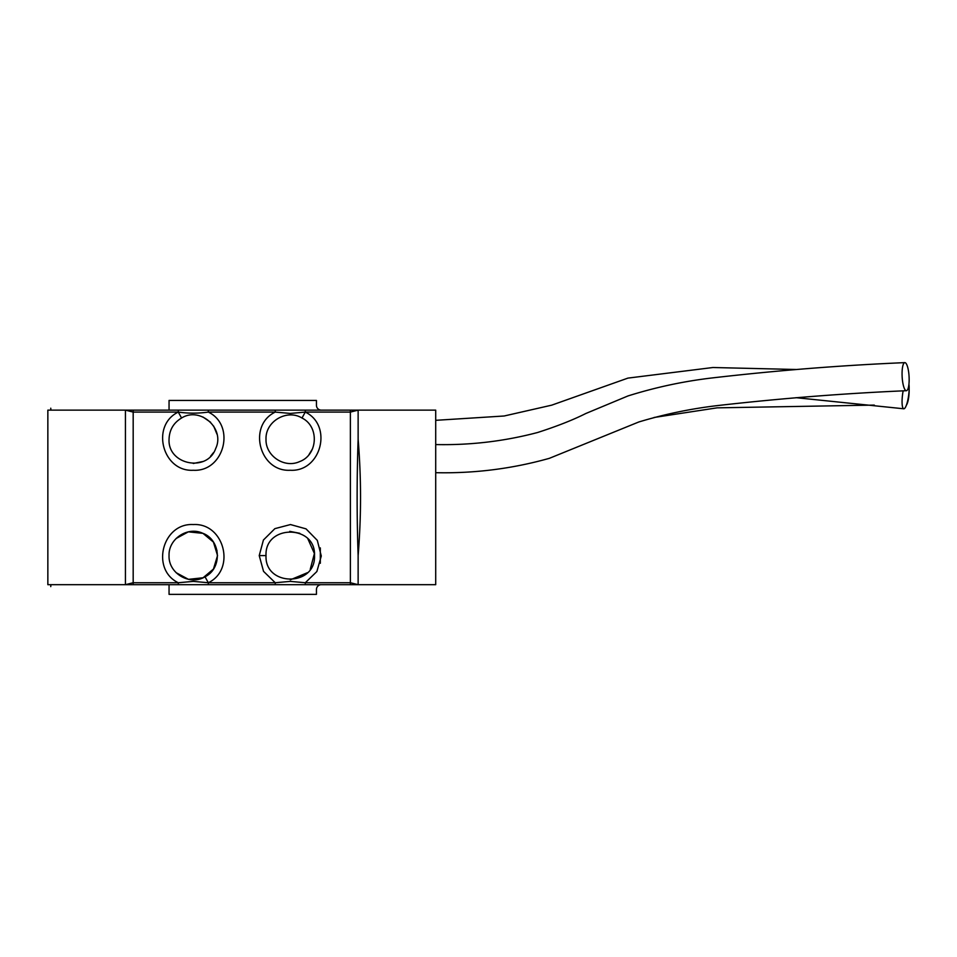 <?xml version="1.0" encoding="UTF-8"?>
<svg xmlns="http://www.w3.org/2000/svg" width="957" height="957" viewBox="0 0 957 957"><rect width="100%" height="100%" fill="white"/><g stroke="black" fill="none" stroke-linecap="round" stroke-linejoin="round"><path stroke-width="1.44" d="M133.179 584.679L47.85 584.679L47.85 410.134L178.277 410.134L178.277 412.084L133.179 412.084L125.427 410.134L125.427 584.679L133.179 582.741L178.277 582.741L193.302 581.389L208.315 582.741L275.245 582.741L290.258 581.389L305.283 582.741L305.283 584.679L133.179 584.679L133.179 410.134M321.289 410.134A4.845 4.845 0 0 1 316.444 405.29L316.444 400.445L169.054 400.445L169.054 410.134M415.697 410.134L416.319 410.134M355.37 410.134L362.069 410.134M406.617 410.134L409.357 410.134M178.277 410.134L358.133 410.134L350.382 412.084L305.283 412.084L301.993 418.018C286.861 408.723 265.221 421.487 266.022 439.227C265.34 455.843 284.456 468.619 299.541 461.621C317.939 455.077 319.542 426.595 301.993 418.018M305.283 410.134L305.283 412.084L290.258 413.424L275.245 412.084L208.315 412.084C198.338 413.496 188.326 413.496 178.277 412.084L181.567 418.018C173.552 422.827 169.377 429.896 169.054 439.227C167.583 464.815 207.262 472.71 215.696 448.51C225.278 428.592 200.264 406.258 181.567 418.018M275.245 584.679L275.245 582.741L263.534 571.353L259.227 555.586L266.022 555.586C264.527 586.856 316.001 586.856 314.506 555.586C316.001 524.316 264.527 524.316 266.022 555.586M178.277 584.679L178.277 582.741C150.393 569.367 162.427 522.761 193.302 524.556C224.165 522.761 236.212 569.355 208.315 582.741L205.025 576.796C222.586 568.231 220.971 539.736 202.573 533.193C187.488 526.206 168.372 538.97 169.054 555.586C168.253 573.327 189.893 586.091 205.025 576.796M275.245 410.134L275.245 412.084C247.349 425.458 259.395 472.052 290.258 470.258C321.133 472.052 333.168 425.446 305.283 412.084M208.315 410.134L208.315 412.084C236.2 425.446 224.165 472.052 193.302 470.258C162.439 472.052 150.393 425.458 178.277 412.084M208.315 582.741L208.315 584.679L163.24 584.679M350.382 410.134L350.382 582.741L358.133 584.679L263.953 584.679M358.133 439.227L358.133 410.134L435.71 410.134L435.71 584.679L358.133 584.679L358.133 555.586C356.794 516.804 356.794 478.022 358.133 439.227C361.339 479.146 361.327 515.667 358.133 555.586M176.064 538.54L188.35 531.853L202.968 533.36L213.435 542.093L217.538 555.574L213.459 569.044L203.087 577.765L188.457 579.344L176.1 572.669M909.15 380.563A14.056 3.469 -93.2 0 1 906.387 390.707A14.056 3.469 -93.2 0 1 902.152 376.855A14.056 3.469 -93.2 0 1 904.843 362.631A14.056 3.469 -93.2 0 1 909.15 380.563M321.289 584.679A4.845 4.845 0 0 0 316.444 589.524L316.444 594.369L169.054 594.369L169.054 584.679M290.294 579.834L307.448 572.693M310.247 569.307L314.41 553.505L307.939 538.994M299.78 533.3L289.756 531.35M308.967 454.659L312.568 448.737M193.625 579.822L202.872 577.861M217.024 550.634L213.626 542.38M210.743 538.755L202.872 533.312M193.266 463.475L202.836 461.513M210.6 456.202L213.495 452.637M217.024 434.275L213.638 426.044M210.6 422.252L202.884 416.965M908.935 384.164A14.056 3.062 -82.5 0 1 909.15 388.913A14.056 3.062 -82.5 0 1 903.779 408.783A14.056 3.062 -82.5 0 1 903.145 390.887M909.15 389.02A14.056 3.517 -88 0 1 909.15 391.234A14.056 3.517 -88 0 1 906.387 405.182M259.227 555.586L263.426 540.011L274.874 528.647L290.473 524.556L306.025 528.862L317.305 540.382L321.289 556.005L316.875 571.532L305.283 582.741L350.382 582.741L350.382 584.679M50.757 586.617L50.877 584.679L50.757 586.617M50.877 410.134L50.757 408.196L50.877 410.134M906.387 390.707C844.11 393.387 781.211 398.339 717.678 405.565C690.954 408.687 664.648 414.166 638.774 421.989L549.39 458.319C512.306 468.751 474.409 473.536 435.71 472.686M904.843 362.631C841.036 365.347 776.57 370.479 711.458 378.015C683.131 381.388 655.306 387.37 627.971 395.947L585.816 413.508C573.087 419.932 557.034 426.26 537.643 432.492C504.327 441.285 470.342 445.304 435.71 444.562M320.32 563.29L320.32 547.894M903.779 408.783L796.033 397.681M795.877 369.486L712.953 367.512L627.924 378.111L551.722 405.158L504.148 415.996L435.71 420.326M874.291 405.098L717.068 407.849L654.062 417.479"/></g></svg>
